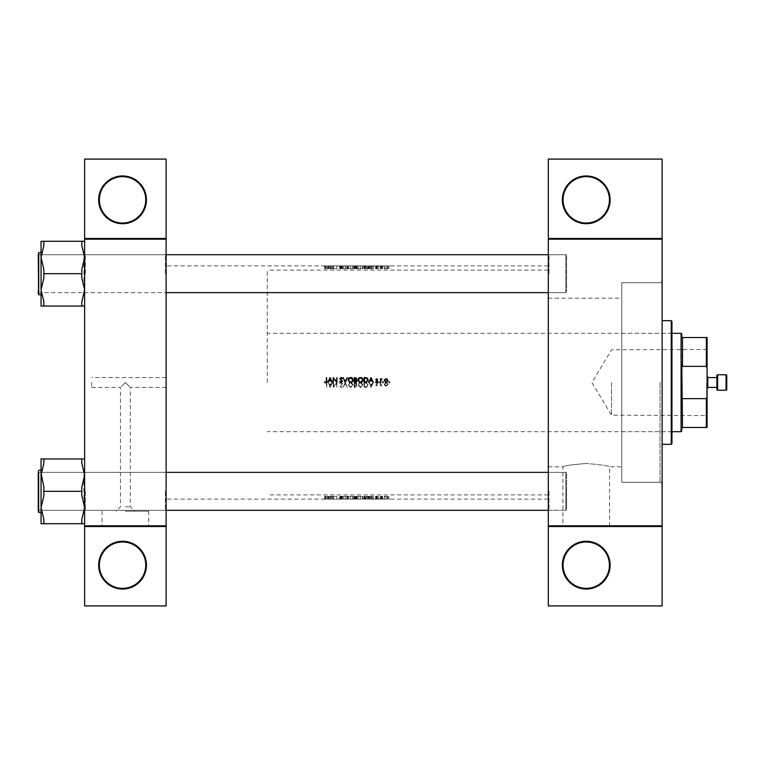 <?xml version="1.0" encoding="UTF-8"?>
<svg xmlns="http://www.w3.org/2000/svg" width="765" height="765" viewBox="0 0 765 765"><rect width="100%" height="100%" fill="white"/><g stroke="black" fill="none" stroke-linecap="round" stroke-linejoin="round"><path stroke-width="0.57" stroke-dasharray="3.83 2.87" d="M98.666 565.163A23.887 23.887 0 0 0 122.553 589.05A23.887 23.887 0 0 0 146.44 565.163A23.887 23.887 0 0 0 122.553 541.276A23.887 23.887 0 0 0 98.666 565.163M145.742 565.163A23.18 23.18 0 0 1 122.553 588.352A23.18 23.18 0 0 1 99.374 565.163A23.18 23.18 0 0 1 122.553 541.983A23.18 23.18 0 0 1 145.742 565.163M98.666 199.837A23.887 23.887 0 0 0 122.553 223.724A23.887 23.887 0 0 0 146.44 199.837A23.887 23.887 0 0 0 122.553 175.95A23.887 23.887 0 0 0 98.666 199.837M145.742 199.837A23.18 23.18 0 0 1 122.553 223.017A23.18 23.18 0 0 1 99.374 199.837A23.18 23.18 0 0 1 122.553 176.648A23.18 23.18 0 0 1 145.742 199.837M562.352 565.163A23.887 23.887 0 0 0 586.239 589.05A23.887 23.887 0 0 0 610.126 565.163A23.887 23.887 0 0 0 586.239 541.276A23.887 23.887 0 0 0 562.352 565.163M609.428 565.163A23.18 23.18 0 0 1 586.239 588.352A23.18 23.18 0 0 1 563.059 565.163A23.18 23.18 0 0 1 586.239 541.983A23.18 23.18 0 0 1 609.428 565.163M562.352 199.837A23.887 23.887 0 0 0 586.239 223.724A23.887 23.887 0 0 0 610.126 199.837A23.887 23.887 0 0 0 586.239 175.95A23.887 23.887 0 0 0 562.352 199.837M609.428 199.837A23.18 23.18 0 0 1 586.239 223.017A23.18 23.18 0 0 1 563.059 199.837A23.18 23.18 0 0 1 586.239 176.648A23.18 23.18 0 0 1 609.428 199.837M125.364 511.211L148.716 511.211L125.364 511.211M125.364 506.793L130.28 506.793L125.364 506.793M125.364 382.5C119.531 388.343 119.531 388.343 125.364 382.5C119.531 388.343 119.531 388.343 125.364 382.5C131.207 388.343 131.207 388.343 125.364 382.5C131.207 388.343 131.207 388.343 125.364 382.5M125.364 526.244L156.978 526.244L125.364 526.244M125.364 526.521L156.978 526.521L125.364 526.521M586.239 526.244L609.59 526.244L586.239 526.244M586.239 463.504C572.048 464.623 564.264 465.722 562.887 466.803C564.264 465.722 572.048 464.623 586.239 463.504C572.048 464.623 564.264 465.722 562.887 466.803C564.264 465.722 572.048 464.623 586.239 463.504C600.429 464.623 608.213 465.722 609.59 466.803C608.223 465.722 600.439 464.623 586.239 463.504C600.429 464.623 608.213 465.722 609.59 466.803C608.223 465.722 600.439 464.623 586.239 463.504M586.239 526.521L605.211 526.521L586.239 526.521M166.11 273.679L166.11 253.999L166.11 273.679M165.412 273.679L165.412 254.707L165.412 273.679M166.11 491.321L166.11 511.001L166.11 491.321M165.412 491.321L165.412 510.293L165.412 491.321M548.304 491.321L548.304 511.001L548.304 491.321M549.002 491.321L549.002 510.293L549.002 491.321M548.304 273.679L548.304 253.999L548.304 273.679M549.002 273.679L549.002 254.707L549.002 273.679M566.569 491.321L566.569 510.293L566.569 491.321M566.569 273.679L566.569 254.707L566.569 273.679M662.117 382.5L662.117 484.369L662.117 382.5M660.004 382.5L660.004 482.266L660.004 382.5M621.792 382.5L621.792 482.266L621.792 382.5M84.619 273.679L84.619 253.999L84.619 273.679M85.317 273.679L85.317 254.707L85.317 273.679M84.619 491.321L84.619 511.001L84.619 491.321M85.317 491.321L85.317 510.293L85.317 491.321M548.304 382.5L548.304 499.124L548.304 382.5M166.11 382.5L166.11 499.124L166.11 382.5M91.647 382.5L91.647 387.415L91.647 382.5M328.214 268.687L332.402 268.687L328.214 268.687L328.214 265.876L331.914 265.876L326.263 265.876M332.402 268.687L332.402 265.876L327.736 265.876L327.736 268.687M336.935 265.981L336.935 268.687L333.157 268.687L336.935 268.687L336.935 265.876L331.914 265.876L331.914 268.687M340.004 268.687L341.085 268.687L341.085 265.876L342.491 265.885L339.899 265.943L342.491 265.885L342.491 268.687L341.085 268.687L341.085 265.876L339.584 265.876L341.085 265.876L339.584 265.876L339.584 268.687L340.004 265.885M343.112 265.981L345.197 265.876L343.112 265.981L343.112 268.687L343.59 265.981M343.59 268.687L347.339 268.687L345.264 268.687L345.264 265.876L347.339 265.981L341.687 265.876M355.543 268.687L357.112 268.687L355.543 268.687L355.543 265.876L348.477 265.904L352.761 265.904L350.609 265.876L350.609 268.687L350.609 265.962L350.59 268.687L348.477 268.687L353.201 268.687L348.037 268.687L350.59 268.687L350.628 265.876L353.201 265.904L345.197 265.876L345.197 268.687L343.112 268.687M354.214 265.981L354.214 268.687L354.214 265.876L368.08 265.904L364.044 265.876L364.044 268.687L364.044 265.981M378.618 268.687L378.618 265.876L379.43 265.876L379.43 268.687M376.619 268.687L375.586 268.687L375.586 265.876L377.671 265.885L375.586 265.876L377.671 265.885L377.671 268.687L376.619 268.687L376.619 265.876M377.231 265.876L376.59 265.876L377.231 265.876L377.231 268.687L377.107 265.885M377.604 265.924L376.686 265.933L377.604 265.924L377.308 268.687L377.308 265.914M369.199 268.687L373.377 268.687L369.199 268.687L369.199 265.876L372.899 265.876L365.574 265.876L365.574 268.687L364.044 268.687L366.607 268.687L366.607 265.971M373.377 268.687L373.377 265.876L368.711 265.876L368.711 268.687M376.208 265.876L372.899 265.876L372.899 268.687M324.513 268.687L326.846 268.687L324.513 268.687L324.513 265.876L326.846 265.885L324.513 265.876L326.846 265.885L326.846 268.687L326.846 265.981M380.76 268.687L380.76 265.885L380.76 268.687L380.76 265.914L380.76 268.687L382.022 268.687L380.32 268.687L380.76 265.885L382.022 265.933L379.239 265.876M382.71 265.876L380.32 265.876L380.32 268.687L380.32 265.933M388.888 268.687L388.888 265.876L389.71 265.876L389.71 268.687M383.15 265.876L389.079 265.876M382.519 268.687L382.519 265.876L383.341 265.876L383.341 268.687M340.482 265.876L333.597 265.876L336.839 265.876L336.839 268.687M333.597 265.943L333.597 268.687L333.157 265.981M389.299 382.433L389.299 383.255L389.299 382.433M386.086 382.433L387.941 384.288L387.453 385.57L386.086 386.153L384.719 385.56L384.221 384.288L386.086 382.433L384.221 384.288L384.719 385.56L386.086 386.153L387.453 385.57L387.941 384.288L386.086 382.433M382.93 382.433L382.93 383.255L382.93 382.433M381.553 379.287L380.836 380.062L381.553 379.287L380.836 380.062L380.76 383.705L380.32 382.5L380.32 386.096L380.32 378.905L381.773 379.344M379.019 382.433L379.019 383.255L379.019 382.433M376.619 382.433L377.671 383.475L376.217 385.235L377.604 385.646L376.686 386.153L375.778 385.216L377.231 383.456L375.586 382.921L376.619 382.433L375.586 382.921L377.231 383.456L375.778 385.216L376.686 386.153L377.604 385.646L376.217 385.235L377.671 383.475L376.619 382.433M373.377 382.5L372.173 384.078L372.899 382.5L372.173 380.922L369.944 380.922L368.711 382.5L371.044 387.415L368.711 382.5L371.044 377.585L373.377 382.5L371.044 387.415L373.377 382.5M366.091 382.471L368.08 384.9L365.574 382.5L364.044 382.5L364.044 387.415L364.044 377.585L367.248 378.12M360.458 382.376L361.29 382.5L363.04 384.958L360.42 387.539L357.867 384.938L359.627 382.5L360.458 382.376L357.867 384.938L360.42 387.539L363.04 384.958L360.458 382.376M355.84 382.481L357.112 383.896L355.543 382.5L354.214 382.5L354.214 387.415L354.214 377.585L355.687 377.614M350.628 382.376L351.451 382.5L353.201 384.958L350.59 387.539L348.037 384.938L349.787 382.5L350.628 382.376L348.037 384.938L350.59 387.539L353.201 384.958L350.628 382.376M345.264 382.5L343.112 387.415L345.197 382.5L343.112 377.585L345.225 381.458L347.339 377.585L345.264 382.5L347.339 387.415L345.225 383.542L343.112 387.415L345.225 383.542L347.339 387.415L345.264 382.5M341.085 382.376L342.491 383.705L340.339 386.421L341.066 387.042L342.424 386.707L341.114 387.539L339.899 386.392L342.041 383.714L341.085 382.882L339.584 383.447L341.085 382.376L339.584 383.447L341.085 382.882L342.041 383.714L339.899 386.392L341.114 387.539L342.424 386.707L341.066 387.042L340.339 386.421L342.491 383.705L341.085 382.376M336.935 382.5L333.597 386.363L336.839 382.5L333.597 378.637L333.157 387.415L333.157 377.585L336.495 381.448L336.935 377.585L336.935 387.415L336.495 383.552L333.157 387.415L336.495 383.552L336.935 387.415L336.935 382.5M332.402 382.5L331.188 384.078L331.914 382.5L331.188 380.922L328.96 380.922L327.736 382.5L330.069 387.415L327.736 382.5L330.069 377.585L332.402 382.5L330.069 387.415L332.402 382.5M325.699 382.376L326.846 384.097L326.846 387.415L326.406 384.145L325.727 382.882L324.513 382.94L325.699 382.376L324.513 382.94L325.727 382.882L326.406 384.145L326.846 387.415L326.846 384.097L325.699 382.376M355.17 387.415L354.214 387.415L356.739 386.201L355.17 387.415M356.165 385.149L356.739 386.201L356.165 385.149L357.112 383.896L356.165 385.149M365.039 387.415L366.607 387.243L365.039 387.415M368.08 384.9L366.607 387.243L368.08 384.9M380.76 386.096L380.76 385.57L380.76 386.096M381.63 386.153L380.76 385.57L381.63 386.153M380.836 384.938L381.553 385.713L380.76 383.705L380.836 384.938M324.513 496.313L326.846 496.313L324.513 496.313L324.513 499.124L326.846 499.115L324.513 499.124L326.846 499.115L326.846 496.313L326.846 499.019M328.214 496.313L332.402 496.313L328.214 496.313L328.214 499.124L331.914 499.124L326.263 499.124M332.402 496.313L332.402 499.124L327.736 499.124L327.736 496.313M336.935 499.019L336.935 496.313L333.157 496.313L336.935 496.313L336.935 499.124L331.914 499.124L331.914 496.313M340.004 496.313L341.085 496.313L341.085 499.124L342.491 499.115L339.899 499.057L342.491 499.115L342.491 496.313L341.085 496.313L341.085 499.124L339.584 499.124L341.085 499.124L339.584 499.124L339.584 496.313L340.004 499.115M343.112 499.019L345.197 499.124L343.112 499.019L343.112 496.313L343.59 499.019M343.59 496.313L347.339 496.313L345.264 496.313L345.264 499.124L347.339 499.019L341.687 499.124M355.543 496.313L357.112 496.313L355.543 496.313L355.543 499.124L348.477 499.096L352.761 499.096L350.609 499.124L350.609 496.313L350.609 499.038L350.59 496.313L348.477 496.313L353.201 496.313L348.037 496.313L350.59 496.313L350.628 499.124L353.201 499.096L345.197 499.124L345.197 496.313L343.112 496.313M354.214 499.019L354.214 496.313L354.214 499.124L368.08 499.096L364.044 499.124L364.044 496.313L364.044 499.019M376.619 496.313L375.586 496.313L375.586 499.124L377.671 499.115L375.586 499.124L377.671 499.115L377.671 496.313L376.619 496.313L376.619 499.124M377.231 499.124L376.59 499.124L377.231 499.124L377.231 496.313L377.107 499.115M377.604 499.076L376.686 499.067L377.604 499.076L377.308 496.313L377.308 499.086M378.618 496.313L378.618 499.124L379.43 499.124L379.43 496.313M380.76 496.313L380.76 499.115L380.76 496.313L380.76 499.086L380.76 496.313L382.022 496.313L380.32 496.313L380.76 499.115L382.022 499.067L379.239 499.124M382.71 499.124L380.32 499.124L380.32 496.313L380.32 499.067M388.888 496.313L388.888 499.124L389.71 499.124L389.71 496.313M383.15 499.124L389.079 499.124M382.519 496.313L382.519 499.124L383.341 499.124L383.341 496.313M369.199 496.313L373.377 496.313L369.199 496.313L369.199 499.124L372.899 499.124L365.574 499.124L365.574 496.313L364.044 496.313L366.607 496.313L366.607 499.029M373.377 496.313L373.377 499.124L368.711 499.124L368.711 496.313M376.208 499.124L372.899 499.124L372.899 496.313M340.482 499.124L333.597 499.124L336.839 499.124L336.839 496.313M333.597 499.057L333.597 496.313L333.157 499.019M369.944 384.078L372.173 384.078L369.944 384.078L369.199 382.5L369.944 384.078M333.597 382.5L333.597 386.363L333.597 382.5M328.96 384.078L331.188 384.078L328.96 384.078L328.214 382.5L328.96 384.078M166.11 526.521L84.619 526.521M662.117 238.479L548.304 238.479M84.619 159.091L84.619 605.909L166.11 605.909L166.11 159.091L84.619 159.091M84.619 238.479L166.11 238.479M548.304 526.521L662.117 526.521M548.304 159.091L548.304 605.909L662.117 605.909L662.117 159.091L548.304 159.091M384.719 496.313L386.086 496.313L384.221 496.313L384.719 496.313L384.719 499.086M387.453 496.313L386.086 496.313L386.086 499.067L387.501 499.105L384.671 499.105L386.086 499.076L386.086 496.313L387.453 496.313L387.453 499.086M387.941 496.313L387.941 499.105M387.501 496.313L386.086 496.313L386.086 499.124L386.086 496.313L387.501 496.313L387.501 499.105M384.221 496.313L384.221 499.105M384.671 496.313L386.086 496.313L384.671 496.313L384.671 499.105M381.63 496.313L381.63 499.067M382.022 496.313L382.022 499.067M381.773 496.313L381.773 499.076M381.553 496.313L381.553 499.076M380.836 496.313L380.836 499.096M377.308 496.313L376.686 496.313L376.686 499.067L376.686 496.313L377.604 496.313M375.586 496.313L376.686 496.313L376.217 499.096M376.217 496.313L376.342 499.096M376.342 496.313L377.499 496.313L377.499 499.115M375.883 496.313L375.883 499.124M377.107 496.313L376.562 496.313L376.59 499.124L376.562 496.313L377.231 496.313M375.94 496.313L375.94 499.105M375.778 496.313L375.778 499.096M371.044 496.313L371.044 499.019M371.111 496.313L371.111 499.019M372.173 496.313L372.173 499.115M369.944 496.313L369.944 499.115M371.073 499.057L370.184 499.105L371.073 499.057L371.073 496.313L370.184 496.313L370.184 499.105M370.184 496.313L371.943 496.313L371.943 499.105M371.943 496.313L371.073 496.313M366.607 496.313L368.08 496.313L368.08 499.096M368.08 496.313L365.574 496.313M364.494 499.124L367.64 499.096L364.494 499.124L364.494 496.313L364.494 499.038M366.464 496.313L364.494 496.313L366.464 496.313L366.464 499.124M366.349 496.313L366.349 499.048M367.64 496.313L367.64 499.096M357.867 496.313L363.04 496.313L357.867 496.313L357.867 499.096M360.42 496.313L360.42 499.019M363.04 496.313L363.04 499.096M360.449 496.313L362.6 496.313L360.449 496.313L360.458 499.124L358.307 499.096L362.6 499.096L360.449 499.124L360.449 496.313L360.449 499.038M362.6 496.313L362.6 499.096M358.307 496.313L358.307 499.096M356.739 496.313L356.739 499.067M356.165 496.313L356.165 499.096M357.112 496.313L357.112 499.115M354.654 499.038L356.289 499.067L354.654 499.086L354.654 496.313L354.654 499.086M355.256 496.313L356.289 496.313L355.256 496.313L355.256 499.038M356.289 496.313L356.289 499.067M354.95 499.096L356.672 499.115L354.654 499.124L354.654 496.313L354.654 499.096L354.654 496.313L356.672 496.313L354.95 496.313L354.95 499.086M355.868 496.313L355.868 499.105M356.672 496.313L356.672 499.115M355.285 496.313L355.285 499.124M348.037 496.313L348.037 499.096M353.201 496.313L353.201 499.096M352.761 496.313L352.761 499.096M348.477 496.313L348.477 499.096M345.264 496.313L345.225 499.115M346.87 496.313L346.87 499.019M347.339 496.313L347.339 499.019M341.114 499.019L341.114 496.313L342.041 496.313L339.584 496.313M342.041 496.313L342.041 499.115M341.869 496.313L341.869 499.115M340.176 496.313L340.176 499.076M339.899 496.313L339.899 499.057M341.114 496.313L342.424 496.313L342.424 499.048M342.424 496.313L342.022 499.057M342.022 496.313L341.066 496.313L341.066 499.038M341.066 496.313L340.339 496.313L340.339 499.057M340.339 496.313L340.664 499.076M340.664 496.313L341.324 496.313L341.324 499.086M341.324 496.313L342.491 496.313M333.244 496.313L333.244 499.019M330.069 496.313L330.069 499.019M330.126 496.313L330.126 499.019M331.188 496.313L331.188 499.115M328.96 496.313L328.96 499.115M330.088 499.057L329.199 499.105L330.088 499.057L330.088 496.313L329.199 496.313L329.199 499.105M329.199 496.313L330.958 496.313L330.958 499.105M330.958 496.313L330.088 496.313M325.699 496.313L325.699 499.124M324.781 496.313L324.781 499.124M325.402 496.313L325.402 499.124M325.727 496.313L325.727 499.124M326.406 380.855L326.846 377.585L326.846 380.903M386.086 385.713L387.501 384.288L386.086 385.713L384.671 384.288L386.086 382.882L387.501 384.288L386.086 382.882L384.671 384.288L386.086 385.713M371.073 386.459L371.943 384.585L371.073 386.459L370.184 384.585L371.943 384.585L370.184 384.585L371.073 386.459M369.199 382.5L368.711 382.5L369.199 382.5M364.494 383.007L364.494 386.918L364.494 383.007L366.464 383.131L367.64 384.9L366.349 386.774L364.494 386.918L366.349 386.774L367.64 384.9L366.464 383.131L364.494 383.007M365.574 382.5L364.044 382.5L365.574 382.5M360.449 387.042L362.6 384.958L360.449 387.042L358.307 384.938L360.449 382.882L362.6 384.958L360.449 382.882L358.307 384.938L360.449 387.042M354.654 386.918L355.256 386.918L354.654 386.918L354.654 385.34L356.289 386.191L355.256 386.918L356.289 386.191L354.654 385.34L354.654 386.918M354.654 384.833L354.654 383.007L356.672 383.896L354.95 384.833L356.672 383.896L354.654 383.007L354.654 384.833M355.543 382.5L354.214 382.5L355.543 382.5M350.609 387.042L352.761 384.958L350.609 387.042L348.477 384.938L350.609 382.882L352.761 384.958L350.609 382.882L348.477 384.938L350.609 387.042M330.088 386.459L330.958 384.585L330.088 386.459L329.199 384.585L330.958 384.585L329.199 384.585L330.088 386.459M371.943 380.415L371.073 378.541L370.184 380.415M376.562 380.827L375.778 379.784L376.686 378.847L377.308 379.66M375.778 379.784L376.686 378.847L377.604 379.354M376.686 379.287L376.217 379.765M376.849 380.463L377.671 381.525L376.619 382.567L375.586 382.079L376.992 382.5M378.618 382.156L379.43 382.156M380.76 379.43L381.63 378.847L380.76 379.43M380.836 380.062L380.76 381.295M325.699 268.687L325.699 265.876M324.781 268.687L324.781 265.876M325.402 268.687L325.402 265.876M325.727 268.687L325.727 265.876M388.888 382.156L389.299 381.745L389.299 382.567M384.25 381.008L384.719 379.44L386.086 378.847L387.453 379.43L387.922 381.018M387.893 381.171L387.568 381.84M387.463 381.965L386.88 382.404M386.354 382.548L385.818 382.548M385.57 382.5L384.805 382.07M384.221 380.712L384.719 379.44M386.363 382.098L386.899 381.878M384.671 380.712L386.086 382.118M382.519 382.156L382.93 381.745L382.93 382.567M368.061 379.727L368.051 380.549M364.838 378.082L366.349 378.226L364.494 378.082L364.494 381.993M367.248 378.828L366.636 378.331M365.058 381.993L366.464 381.869M360.879 382.596L357.877 379.803M357.915 379.555L358.163 378.847M359.215 377.757L359.827 377.528M360.172 377.47L360.946 377.499M362.285 378.197L363.002 379.555M363.031 379.794L363.012 380.444M362.161 378.761L361.424 378.187M360.86 382.089L361.969 381.534M358.67 381.219L359.665 381.984M355.945 377.68L356.519 378.092M356.71 378.522L356.165 379.851L356.987 381.678M356.739 378.799L356.165 379.851L356.739 378.799M356.289 378.809L355.256 378.082L356.289 378.809L354.95 379.66L356.289 378.809L354.654 378.082L354.654 379.66M354.95 380.167L354.654 381.993M355.285 381.993L356.672 381.104L355.868 380.224M351.049 382.596L348.046 379.803M348.085 379.555L348.324 378.847M349.385 377.757L349.988 377.528M350.332 377.47L351.106 377.499M352.445 378.197L353.162 379.555M353.191 379.794L353.172 380.444M351.03 382.089L352.11 381.563M348.84 381.219L349.825 381.984M341.553 382.548L340.482 382.5M341.085 382.624L339.765 381.85M341.085 382.118L340.004 381.305L341.085 382.118L342.041 381.286L339.928 378.369M340.176 379.354L340.98 380.023L339.899 378.608L340.884 377.48M342.022 378.589L341.066 377.958L342.022 378.589M340.339 378.579L341.706 379.995M342.462 381.037L342.261 382.012M330.958 380.415L330.088 378.541L329.199 380.415M371.044 268.687L371.044 265.981M371.111 268.687L371.111 265.981M372.173 268.687L372.173 265.885M369.944 268.687L369.944 265.885M371.073 265.943L370.184 265.895L371.073 265.943L371.073 268.687L370.184 268.687L370.184 265.895M370.184 268.687L371.943 268.687L371.943 265.895M371.943 268.687L371.073 268.687M377.308 268.687L376.686 268.687L376.686 265.933L376.686 268.687L377.604 268.687M375.586 268.687L376.686 268.687L376.217 265.904M376.217 268.687L376.342 265.904M376.342 268.687L377.499 268.687L377.499 265.885M375.883 268.687L375.883 265.876M377.107 268.687L376.562 268.687L376.59 265.876L376.562 268.687L377.231 268.687M375.94 268.687L375.94 265.895M375.778 268.687L375.778 265.904M381.63 268.687L381.63 265.933M382.022 268.687L382.022 265.933M381.773 268.687L381.773 265.924M381.553 268.687L381.553 265.924M380.836 268.687L380.836 265.904M384.719 268.687L386.086 268.687L384.221 268.687L384.719 268.687L384.719 265.914M387.453 268.687L386.086 268.687L386.086 265.933L387.501 265.895L384.671 265.895L386.086 265.924L386.086 268.687L387.453 268.687L387.453 265.914M387.941 268.687L387.941 265.895M387.501 268.687L386.086 268.687L386.086 265.876L386.086 268.687L387.501 268.687L387.501 265.895M384.221 268.687L384.221 265.895M384.671 268.687L386.086 268.687L384.671 268.687L384.671 265.895M366.607 268.687L368.08 268.687L368.08 265.904M368.08 268.687L365.574 268.687M364.494 265.876L367.64 265.904L364.494 265.876L364.494 268.687L364.494 265.962M366.464 268.687L364.494 268.687L366.464 268.687L366.464 265.876M366.349 268.687L366.349 265.952M367.64 268.687L367.64 265.904M357.867 268.687L363.04 268.687L357.867 268.687L357.867 265.904M360.42 268.687L360.42 265.981M363.04 268.687L363.04 265.904M360.449 268.687L362.6 268.687L360.449 268.687L360.458 265.876L358.307 265.904L362.6 265.904L360.449 265.876L360.449 268.687L360.449 265.962M362.6 268.687L362.6 265.904M358.307 268.687L358.307 265.904M356.739 268.687L356.739 265.933M356.165 268.687L356.165 265.904M357.112 268.687L357.112 265.885M354.654 265.962L356.289 265.933L354.654 265.914L354.654 268.687L354.654 265.914M355.256 268.687L356.289 268.687L355.256 268.687L355.256 265.962M356.289 268.687L356.289 265.933M354.95 265.904L356.672 265.885L354.654 265.876L354.654 268.687L354.654 265.904L354.654 268.687L356.672 268.687L354.95 268.687L354.95 265.914M355.868 268.687L355.868 265.895M356.672 268.687L356.672 265.885M355.285 268.687L355.285 265.876M348.037 268.687L348.037 265.904M353.201 268.687L353.201 265.904M352.761 268.687L352.761 265.904M348.477 268.687L348.477 265.904M345.264 268.687L345.225 265.885M346.87 268.687L346.87 265.981M347.339 268.687L347.339 265.981M341.114 265.981L341.114 268.687L342.041 268.687L339.584 268.687M342.041 268.687L342.041 265.885M341.869 268.687L341.869 265.885M340.176 268.687L340.176 265.924M339.899 268.687L339.899 265.943M341.114 268.687L342.424 268.687L342.424 265.952M342.424 268.687L342.022 265.943M342.022 268.687L341.066 268.687L341.066 265.962M341.066 268.687L340.339 268.687L340.339 265.943M340.339 268.687L340.664 265.924M340.664 268.687L341.324 268.687L341.324 265.914M341.324 268.687L342.491 268.687M333.244 268.687L333.244 265.981M330.069 268.687L330.069 265.981M330.126 268.687L330.126 265.981M331.188 268.687L331.188 265.885M328.96 268.687L328.96 265.885M330.088 265.943L329.199 265.895L330.088 265.943L330.088 268.687L329.199 268.687L329.199 265.895M329.199 268.687L330.958 268.687L330.958 265.895M330.958 268.687L330.088 268.687M707.08 382.5L707.08 415.586L707.08 382.5M706.659 382.5L706.659 415.166L706.659 382.5M611.531 382.5L611.531 415.166L611.531 382.5M706.372 427.463L707.08 427.463L707.08 396.423L706.372 398.642L706.372 427.463L682.485 427.463L682.485 398.642L681.787 400.621L682.485 337.537L706.372 337.537L706.372 366.359L707.08 368.577L707.08 337.537L706.372 337.537M681.08 333.32L681.08 431.68M681.787 337.537L681.787 334.028M267.281 382.5L267.281 270.093L267.281 382.5M681.787 430.972L681.787 427.463M682.485 366.359L706.372 366.359M707.08 396.423L707.08 368.577M682.485 398.642L706.372 398.642M671.947 332.211L671.947 433.784L671.947 332.211M671.249 332.211L671.249 433.784L671.249 332.211M671.947 443.624L671.947 321.377M671.249 320.678L671.249 444.322M662.117 443.117L662.117 320.678L662.117 443.117M662.117 480.315L662.117 282.734L662.117 480.315M621.792 480.315L621.792 282.734L621.792 480.315M671.249 430.714L671.249 333.32L671.249 430.714M621.792 430.714L621.792 333.32L621.792 430.714M548.304 254.707L565.87 254.707L566.569 255.405L566.569 291.943L566.569 255.405L566.569 291.943L566.569 255.405L565.87 254.707L38.948 254.707L38.948 292.641L38.948 254.707L38.948 292.641L38.948 254.707L38.25 255.405L38.948 254.707L38.948 292.641L38.25 291.943L38.25 255.405L38.25 291.943L38.25 255.405L38.25 291.943L38.948 292.641L38.948 254.707L166.11 254.707M548.304 292.641L565.87 292.641L566.569 291.943L565.87 292.641L565.87 254.707L565.87 292.641L565.87 254.707L565.87 292.641L166.11 292.641M41.061 289.868L41.061 306.067L43.873 306.067L43.873 301.812L43.873 306.067L81.807 306.067L81.807 301.812L84.619 289.868L81.807 277.934L81.807 269.414L84.619 257.48L84.619 306.067L84.619 289.868L81.807 301.812L81.807 306.067L81.807 301.812L81.807 306.067L84.619 306.067L81.807 306.067L81.807 301.812L81.807 306.067L81.807 301.812L84.619 289.868L84.619 306.067L41.061 306.067L41.061 289.868L43.873 301.812L43.873 306.067L43.873 301.812L43.873 306.067L41.061 306.067L41.061 241.281L43.873 241.281L43.873 245.546L41.061 257.48L43.873 269.414L43.873 277.934L41.061 289.868L43.873 301.812L43.873 306.067L43.873 301.812L41.061 289.868L43.873 277.934L43.873 269.414L43.873 277.934L41.061 289.868L41.061 257.48L41.061 289.868L41.061 257.48L43.873 269.414L43.873 277.934L43.873 269.414L41.061 257.48L43.873 245.546L43.873 241.281L43.873 245.546L41.061 257.48L41.061 241.281L43.873 241.281L43.873 245.546L43.873 241.281L41.061 241.281L41.061 257.48M84.619 290.71L84.619 253.999L84.619 290.71M83.921 257.25L83.921 292.641L83.921 257.25M38.25 253.999L38.948 254.707L83.921 254.707L84.619 253.999L85.317 254.707L165.412 254.707L85.317 254.707L84.619 253.999L83.921 254.707L38.948 254.707L38.948 292.641L38.948 254.707L38.25 253.999L38.25 294.334L38.25 253.024L38.671 294.755L38.671 252.603L38.671 294.755L38.671 252.603L41.061 252.603L41.061 291.924M81.807 241.281L81.807 245.546L84.619 257.48L81.807 245.546L81.807 241.281L81.807 245.546L81.807 241.281L84.619 241.281L84.619 289.868L84.619 257.48L81.807 269.414L81.807 277.934L84.619 289.868L81.807 277.934L81.807 273.679L43.873 273.679L81.807 273.679L81.807 269.414L81.807 277.934L81.807 269.414L84.619 257.48L81.807 245.546L81.807 241.281L43.873 241.281L43.873 245.546L43.873 241.281L84.619 241.281L84.619 257.48L84.619 241.281L81.807 241.281L81.807 245.546L81.807 241.281L43.873 241.281M81.807 458.933L81.807 463.188L81.807 458.933L81.807 463.188L84.619 475.132L81.807 487.066L81.807 491.321L81.807 487.066L84.619 475.132L84.619 523.719L81.807 523.719L81.807 519.454L84.619 507.52L81.807 495.586L81.807 487.066L81.807 495.586L84.619 507.52L81.807 519.454L81.807 523.719L81.807 519.454L81.807 523.719L84.619 523.719L81.807 523.719L81.807 519.454L84.619 507.52L84.619 523.719L84.619 507.52L81.807 495.586L81.807 491.321L43.873 491.321L43.873 495.586L41.061 507.52L43.873 519.454L43.873 523.719L41.061 523.719L41.061 475.132L43.873 487.066L43.873 495.586L43.873 487.066L43.873 495.586L43.873 487.066L43.873 491.321L81.807 491.321L81.807 487.066L84.619 475.132L81.807 463.188L81.807 458.933L43.873 458.933L43.873 463.188L41.061 475.132L43.873 487.066L41.061 475.132L43.873 463.188L43.873 458.933L43.873 463.188L41.061 475.132L41.061 458.933L43.873 458.933L43.873 463.188L43.873 458.933L41.061 458.933L41.061 523.719L43.873 523.719L43.873 519.454L43.873 523.719L43.873 519.454L41.061 507.52L43.873 495.586L41.061 507.52L43.873 519.454L43.873 523.719L41.061 523.719L41.061 458.933L43.873 458.933L43.873 463.188L43.873 458.933L84.619 458.933L84.619 475.132L84.619 458.933L81.807 458.933L81.807 463.188L81.807 458.933L84.619 458.933L84.619 507.52L84.619 475.132L81.807 463.188L81.807 458.933L43.873 458.933M84.619 508.362L84.619 471.651L84.619 508.362M83.921 474.893L83.921 510.293L83.921 474.893M166.11 510.293L38.948 510.293L38.25 509.595L38.25 473.057L38.25 509.595L38.25 473.057L38.25 509.595L38.948 510.293L38.25 511.001L38.25 471.651L38.25 511.001L38.25 471.651L38.948 472.359L38.948 510.293L38.948 472.359L38.948 510.293L38.948 472.359L38.948 510.293L38.948 472.359L38.948 510.293L548.304 510.293M41.061 473.076L41.061 512.397L41.061 470.245L41.061 512.397L38.671 512.397L38.671 470.245L38.25 511.976L38.25 474.29M81.807 523.719L81.807 519.454L81.807 523.719L43.873 523.719L43.873 519.454L43.873 523.719L81.807 523.719L43.873 523.719M166.11 472.359L38.948 472.359L38.25 473.057L38.948 472.359L565.87 472.359L565.87 510.293L566.569 509.595L565.87 510.293L565.87 472.359L566.569 473.057L566.569 509.595L566.569 473.057L566.569 509.595L566.569 473.057L565.87 472.359L565.87 510.293L565.87 472.359L548.304 472.359M81.807 306.067L43.873 306.067M81.807 273.679L43.873 273.679M84.619 306.067L84.619 241.281M38.25 293.349L38.948 292.641L83.921 292.641L84.619 293.349L85.317 292.641L165.412 292.641L166.11 293.349L165.412 292.641L85.317 292.641L84.619 293.349L83.921 292.641L38.948 292.641L38.25 293.349L38.25 290.71M43.873 269.414L43.873 277.934L43.873 269.414M81.807 277.934L81.807 269.414L81.807 277.934M84.619 523.719L84.619 458.933M81.807 491.321L43.873 491.321M41.061 507.52L41.061 475.132M38.25 473.439L38.671 512.397M43.873 487.066L43.873 495.586L43.873 487.066M81.807 495.586L81.807 487.066L81.807 495.586M38.25 511.001L38.948 510.293L83.921 510.293L84.619 511.001L85.317 510.293L165.412 510.293L166.11 511.001L165.412 510.293L85.317 510.293L84.619 511.001L83.921 510.293L38.948 510.293L38.948 472.359L38.25 471.651M707.08 388.821L707.08 376.179L707.08 388.821M707.778 387.415L707.778 377.585L707.778 387.415M716.91 387.415L716.91 377.585L716.91 387.415M716.91 375.472L716.91 389.528M726.75 389.528L726.75 375.472M707.778 388.123L707.778 376.877M376.849 496.313L376.849 499.105M365.058 499.124L365.058 496.313L365.039 499.019M364.838 496.313L364.838 499.038M355.17 496.313L355.17 499.019M340.98 496.313L340.98 499.096M376.849 268.687L376.849 265.895M365.058 265.876L365.058 268.687L365.039 265.981M364.838 268.687L364.838 265.962M355.17 268.687L355.17 265.981M340.98 268.687L340.98 265.904M717.618 390.226L717.618 374.774M726.052 374.774L726.052 390.226M91.647 387.415L120.449 387.415L120.449 506.793L116.041 511.211M102.013 511.211L102.013 526.244M548.304 466.803L562.887 466.803L562.887 526.244M549.002 510.293L548.304 511.001L549.002 510.293L566.569 510.293L549.002 510.293M549.002 292.641L548.304 293.349L549.002 292.641L566.569 292.641L549.002 292.641M662.117 482.266L621.792 482.266L660.004 482.266L662.117 484.369M609.59 526.244L609.59 466.803L621.792 466.803M548.304 494.907L267.281 494.907M166.11 387.415L130.28 387.415L130.28 506.793L134.697 511.211M548.304 265.876L389.519 265.876M378.809 265.876L376.992 265.876M325.135 265.876L166.11 265.876M548.304 499.124L389.519 499.124M378.809 499.124L376.992 499.124M325.135 499.124L166.11 499.124M166.11 377.585L91.647 377.585M548.304 270.093L267.281 270.093M548.304 298.197L621.792 298.197M165.412 472.359L85.317 472.359L84.619 471.651L85.317 472.359L165.412 472.359L166.11 471.651L165.412 472.359M662.117 282.734L621.792 282.734L660.004 282.734L662.117 280.631M566.569 254.707L549.002 254.707L548.304 253.999L549.002 254.707L566.569 254.707M566.569 472.359L549.002 472.359L548.304 471.651L549.002 472.359L566.569 472.359M165.412 254.707L166.11 253.999L165.412 254.707M148.716 511.211L148.716 526.244M707.08 349.414L611.531 349.834L591.9 382.5L611.531 415.166L707.08 415.586M671.947 333.32L267.281 333.32M671.947 431.68L267.281 431.68M671.249 331.216L671.947 331.216M621.792 333.32L671.249 333.32M621.792 431.68L671.249 431.68M671.249 433.784L671.947 433.784M83.921 472.359L38.948 472.359L83.921 472.359L84.619 471.651L83.921 472.359M38.671 294.755L41.061 294.755M38.671 470.245L41.061 470.245"/><path stroke-width="1.15" d="M146.44 565.163A23.887 23.887 0 0 1 122.553 589.05A23.887 23.887 0 0 1 98.666 565.163A23.887 23.887 0 0 1 122.553 541.276A23.887 23.887 0 0 1 146.44 565.163M99.374 565.163A23.18 23.18 0 0 0 122.553 588.352A23.18 23.18 0 0 0 145.742 565.163A23.18 23.18 0 0 0 122.553 541.983A23.18 23.18 0 0 0 99.374 565.163M146.44 199.837A23.887 23.887 0 0 1 122.553 223.724A23.887 23.887 0 0 1 98.666 199.837A23.887 23.887 0 0 1 122.553 175.95A23.887 23.887 0 0 1 146.44 199.837M99.374 199.837A23.18 23.18 0 0 0 122.553 223.017A23.18 23.18 0 0 0 145.742 199.837A23.18 23.18 0 0 0 122.553 176.648A23.18 23.18 0 0 0 99.374 199.837M610.126 565.163A23.887 23.887 0 0 1 586.239 589.05A23.887 23.887 0 0 1 562.352 565.163A23.887 23.887 0 0 1 586.239 541.276A23.887 23.887 0 0 1 610.126 565.163M563.059 565.163A23.18 23.18 0 0 0 586.239 588.352A23.18 23.18 0 0 0 609.428 565.163A23.18 23.18 0 0 0 586.239 541.983A23.18 23.18 0 0 0 563.059 565.163M610.126 199.837A23.887 23.887 0 0 1 586.239 223.724A23.887 23.887 0 0 1 562.352 199.837A23.887 23.887 0 0 1 586.239 175.95A23.887 23.887 0 0 1 610.126 199.837M563.059 199.837A23.18 23.18 0 0 0 586.239 223.017A23.18 23.18 0 0 0 609.428 199.837A23.18 23.18 0 0 0 586.239 176.648A23.18 23.18 0 0 0 563.059 199.837M326.387 382.424L324.513 382.06L326.263 382.5L326.846 380.903L326.406 377.585L326.406 380.855L325.727 382.118L324.513 382.06L325.727 382.118L326.406 380.855M330.069 377.585L327.736 382.5L328.96 380.922L331.188 380.922L332.402 382.5L330.069 377.585M333.157 377.585L333.157 382.5L333.597 378.637L336.935 382.5L336.935 377.585L336.495 381.448L333.157 377.585M339.584 381.553L341.085 382.624L342.491 381.295L340.339 378.579L341.066 377.958L342.424 378.293L341.114 377.461L339.899 378.608L342.041 381.286L341.085 382.118L340.195 381.601M343.112 377.585L345.264 382.5L347.339 377.585L345.225 381.458L343.112 377.585M348.037 380.062L349.787 382.5L350.628 382.624L351.451 382.5L353.201 380.042L350.59 377.461L348.037 380.062M354.214 377.585L354.214 382.5L355.543 382.5L357.112 381.104L356.165 379.851L356.739 378.799L354.214 377.585M357.867 380.062L359.627 382.5L360.458 382.624L361.29 382.5L363.04 380.042L360.42 377.461L357.867 380.062M364.044 377.585L364.044 382.5L365.574 382.5L368.08 380.1L366.607 377.757L364.044 377.585M371.044 377.585L368.711 382.5L369.944 380.922L372.173 380.922L373.377 382.5L371.044 377.585M377.308 379.66L376.217 379.765L377.671 381.525L376.619 382.567L375.586 382.079L376.992 382.5L377.671 381.525L376.217 379.765L377.604 379.354L376.686 378.847L375.778 379.784L377.231 381.544L375.586 382.079L377.231 381.544L376.562 380.827L377.107 381.2M378.618 382.156L379.43 382.156M380.32 378.905L380.76 382.5L380.836 380.062L382.022 378.962L380.76 379.43L380.32 378.905M382.519 382.156L383.341 382.156L382.93 381.745L382.93 382.567M384.221 380.712L386.086 382.567L387.941 380.712L387.453 379.43L386.086 378.847L384.719 379.44L384.221 380.712L384.719 379.44M388.888 382.156L389.71 382.156L389.299 381.745L389.299 382.567M166.11 526.521L84.619 526.521L84.619 525.823L166.11 525.823L166.11 605.909L84.619 605.909L84.619 526.521M662.117 239.177L548.304 239.177L548.304 238.479L662.117 238.479L662.117 526.521L548.304 526.521L548.304 525.823L662.117 525.823M84.619 238.479L166.11 238.479L166.11 159.091L84.619 159.091L84.619 525.823M166.11 238.479L166.11 525.823M166.11 239.177L84.619 239.177M548.304 239.177L548.304 525.823M662.117 526.521L662.117 605.909L548.304 605.909L548.304 526.521M548.304 238.479L548.304 159.091L662.117 159.091L662.117 238.479M326.846 380.903L326.617 382.194M370.184 380.415L371.073 378.541L371.943 380.415L370.184 380.415L371.943 380.415M376.686 378.847L377.604 379.354L376.686 378.847L375.778 379.784M376.686 379.287L376.217 379.765M376.849 380.463L377.499 380.97M376.619 382.567L375.586 382.079M380.76 379.43L381.63 378.847L380.76 379.43M381.773 379.344L380.807 380.215M381.553 379.287L380.76 381.295M387.453 379.43L386.468 378.876M386.88 382.404L386.354 382.548M387.482 380.989L386.086 382.118L384.671 380.712L386.086 379.287L387.501 380.712L387.09 379.708L386.086 379.287L384.929 379.88M385.809 382.098L386.363 382.098M384.766 380.167L384.69 380.989M367.563 378.455L367.889 379.019M368.051 380.549L367.927 381.075M366.665 382.357L366.091 382.471M366.636 378.331L367.64 380.1L366.464 381.869L364.494 381.993L364.494 378.082L365.995 378.149M366.349 378.226L364.838 378.082L366.349 378.226M367.63 380.387L367.621 379.794M364.494 381.993L366.464 381.869L367.611 380.482M358.163 378.847L358.603 378.226M358.603 378.216L359.215 377.757M361.396 377.623L362.285 378.197M362.648 381.429L360.879 382.596M360.86 377.996L362.562 379.622M362.524 379.469L362.161 378.761M361.969 381.534L362.6 380.042L360.86 382.089M360.038 382.089L358.307 380.062L358.67 381.219M358.67 378.876L358.307 380.062L360.028 377.996M356.739 378.799L356.165 379.851M354.654 379.66L356.289 378.809L354.654 379.66L354.654 378.082L356.241 378.522M355.983 379.44L356.289 378.809L355.256 378.082L356.289 378.809L355.304 379.65M354.654 381.993L356.672 381.104L355.868 380.224L356.672 381.104L354.654 381.993L354.654 380.167L355.868 380.224L354.95 380.167M355.649 381.984L356.672 381.104L355.868 380.224M348.324 378.847L348.764 378.226M348.773 378.216L349.385 377.757M351.556 377.623L352.445 378.197M352.818 381.429L351.049 382.596M352.13 378.551L350.609 377.958L352.722 379.622M352.684 379.469L352.321 378.761M352.722 380.454L351.03 382.089M350.198 382.089L348.477 380.062L348.84 381.219M348.84 378.876L348.477 380.062L350.188 377.996M340.004 381.305L341.085 382.118L340.004 381.305M342.022 381.467L339.899 378.608L341.114 377.461L342.424 378.293M342.041 381.286L339.899 378.608L341.114 377.461M340.176 379.354L339.899 378.608M342.022 378.589L341.066 377.958L340.339 378.579L342.491 381.295L341.085 382.624M340.339 378.579L340.664 379.22M329.199 380.415L330.088 378.541L330.958 380.415L329.199 380.415L330.958 380.415M681.787 427.463L682.485 427.463L681.787 427.463L681.787 430.972L681.08 431.68L681.08 333.32L671.947 333.32M681.08 333.32L681.787 334.028L681.787 337.537L682.485 337.537L682.485 366.359L681.787 364.379L682.485 427.463L706.372 427.463L706.372 398.642L707.08 396.423L707.08 427.463L706.372 427.463M706.372 337.537L707.08 337.537L707.08 368.577L706.372 366.359L706.372 337.537L681.787 337.537M682.485 398.642L706.372 398.642M707.08 368.577L707.08 396.423M682.485 366.359L706.372 366.359M671.249 320.678L671.947 321.377L671.947 443.624L671.249 444.322L671.249 320.678L662.117 320.678M166.11 254.707L548.304 254.707M166.11 292.641L548.304 292.641M84.619 241.281L81.807 241.281L81.807 245.546L84.619 257.48L81.807 269.414L81.807 277.934L84.619 289.868L81.807 301.812L81.807 306.067L84.619 306.067M81.807 273.679L43.873 273.679L43.873 269.414L41.061 257.48L41.061 252.603L38.671 252.603L38.671 294.755L38.25 253.999M43.873 241.281L41.061 241.281L41.061 257.48L43.873 245.546L43.873 241.281L81.807 241.281M81.807 306.067L43.873 306.067L43.873 301.812L41.061 289.868L43.873 277.934L43.873 273.679M41.061 291.924L41.061 306.067L43.873 306.067M41.061 257.48L41.061 289.868M38.25 290.71L38.25 293.349M41.061 458.933L41.061 475.132L43.873 463.188L43.873 458.933L41.061 458.933M38.25 474.29L38.25 511.001M38.25 471.651L38.671 512.397L41.061 512.397L41.061 507.52L43.873 495.586L43.873 487.066L41.061 473.076M84.619 458.933L43.873 458.933M81.807 458.933L81.807 463.188L84.619 475.132L81.807 487.066L81.807 491.321L43.873 491.321M81.807 491.321L81.807 495.586L84.619 507.52L81.807 519.454L81.807 523.719L43.873 523.719L43.873 519.454L41.061 507.52L41.061 523.719L43.873 523.719M81.807 523.719L84.619 523.719M41.061 475.132L41.061 507.52M38.671 512.397L38.25 473.439M548.304 510.293L166.11 510.293M548.304 472.359L166.11 472.359M726.052 390.226A0.698 0.698 0 0 0 726.75 389.528L726.75 375.472A0.698 0.698 0 0 0 726.052 374.774L717.618 374.774L717.618 390.226L726.052 390.226L726.052 374.774M717.618 390.226A0.698 0.698 0 0 1 716.91 389.528L716.91 375.472A0.698 0.698 0 0 1 717.618 374.774M707.08 376.179L707.778 376.877L707.778 388.123L707.08 388.821M707.778 387.415L716.91 387.415M707.778 377.585L716.91 377.585M681.08 431.68L671.947 431.68M671.249 444.322L662.117 444.322M38.671 294.755L41.061 294.755M38.671 470.245L41.061 470.245"/></g></svg>
